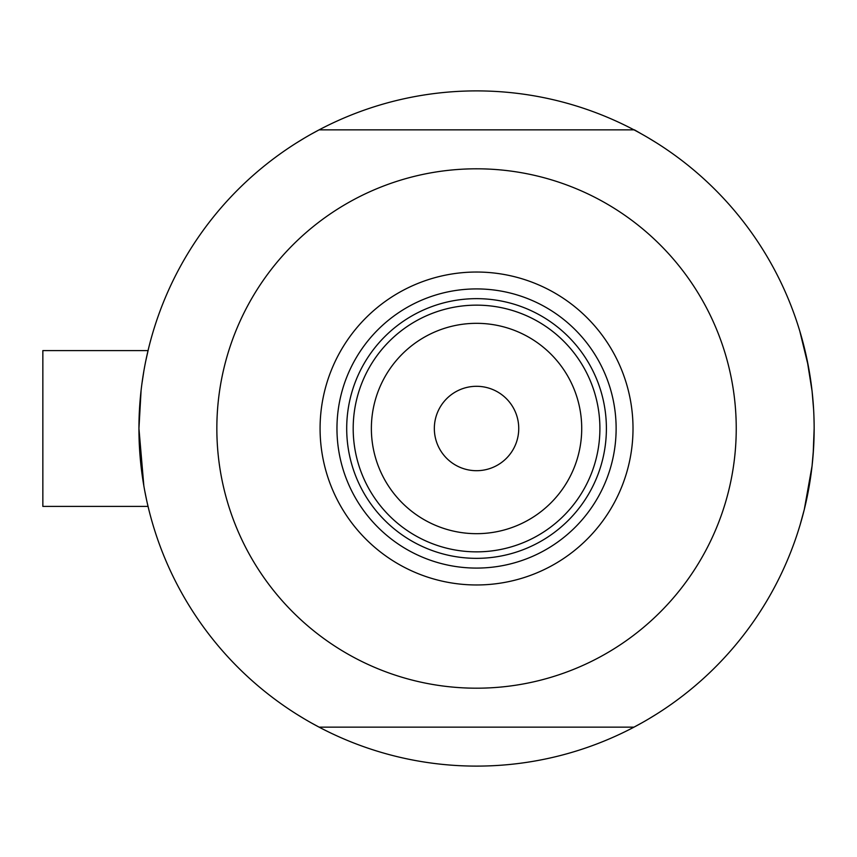 <?xml version="1.0" encoding="UTF-8"?>
<svg xmlns="http://www.w3.org/2000/svg" width="857" height="857" viewBox="0 0 857 857"><rect width="100%" height="100%" fill="white"/><g stroke="black" fill="none" stroke-linecap="round" stroke-linejoin="round"><path stroke-width="1.29" d="M147.361 503.455L148.839 509.658L148.047 506.412L42.85 506.412L42.85 350.588L148.047 350.588L42.85 350.588M143.847 485.876L138.941 428.5L141.084 390.535M141.973 383.358L143.847 371.145M145.744 361.054L148.454 348.928M799.795 331.113L808.43 366.635L799.795 331.113M809.769 374.316L812.061 391.049L807.058 359.651M813.614 409.421L812.072 391.135M641.807 722.89L633.976 727.154A337.604 337.604 0 0 1 319.115 727.154L311.273 722.89M146.601 500.027L144.822 491.232M311.273 134.11L319.115 129.846A337.604 337.604 0 0 0 319.115 727.154L633.976 727.154A337.604 337.604 0 0 0 814.15 428.5L813.561 448.436M800.159 524.666L804.305 509.444L812.072 465.919L809.779 482.673M807.112 497.071L804.359 509.24M800.309 524.184L799.795 525.887M812.072 465.854L813.593 447.965L812.072 465.854M641.807 134.11L634.426 129.846L319.115 129.846A337.604 337.604 0 0 1 814.15 428.5L813.175 454.199M804.305 509.422L805.655 503.766M304.235 718.819L296.618 714.17M814.129 432.581L813.904 441.484M648.856 138.181L656.462 142.83M304.235 138.181L296.618 142.83M648.856 718.819L656.462 714.17M814.129 424.429L813.904 415.516M320.079 428.5A156.467 156.467 0 0 1 476.546 272.033A156.467 156.467 0 0 1 633.012 428.5A156.467 156.467 0 0 1 476.546 584.967A156.467 156.467 0 0 1 320.079 428.5M616.129 428.5A139.584 139.584 0 0 0 476.546 288.916A139.584 139.584 0 0 0 336.962 428.5A139.584 139.584 0 0 0 476.546 568.084A139.584 139.584 0 0 0 616.129 428.5M216.842 428.5A259.692 259.692 0 0 0 476.546 688.192A259.692 259.692 0 0 0 736.238 428.5A259.692 259.692 0 0 0 476.546 168.808A259.692 259.692 0 0 0 216.842 428.5M371.37 428.5A105.175 105.175 0 0 0 476.546 533.675A105.175 105.175 0 0 0 581.721 428.5A105.175 105.175 0 0 0 476.546 323.325A105.175 105.175 0 0 0 371.37 428.5M599.9 428.5A123.354 123.354 0 0 1 476.546 551.854A123.354 123.354 0 0 1 353.191 428.5A123.354 123.354 0 0 1 476.546 305.146A123.354 123.354 0 0 1 599.9 428.5M518.742 428.5A42.197 42.197 0 0 0 476.546 386.303A42.197 42.197 0 0 0 434.338 428.5A42.197 42.197 0 0 0 476.546 470.697A42.197 42.197 0 0 0 518.742 428.5M606.392 428.5A129.846 129.846 0 0 1 476.546 558.346A129.846 129.846 0 0 1 346.699 428.5A129.846 129.846 0 0 1 476.546 298.654A129.846 129.846 0 0 1 606.392 428.5M580.2 361.633A123.354 123.354 0 0 0 372.891 361.633"/></g></svg>
